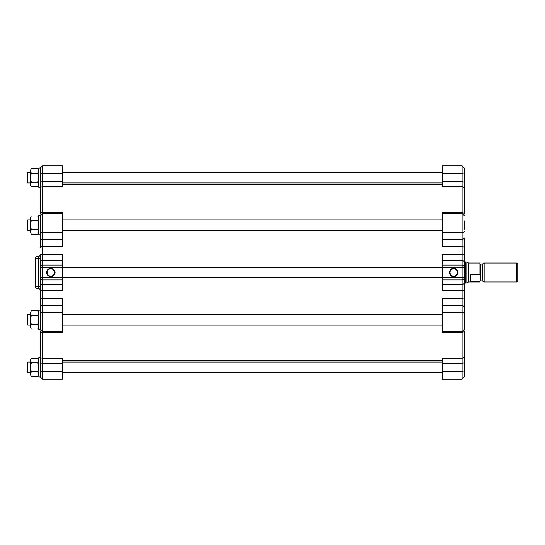 <?xml version="1.0" encoding="UTF-8"?>
<svg xmlns="http://www.w3.org/2000/svg" width="545" height="545" viewBox="0 0 545 545"><rect width="100%" height="100%" fill="white"/><g stroke="black" fill="none" stroke-linecap="round" stroke-linejoin="round"><path stroke-width="0.82" d="M62.437 277.228L442.124 277.228M464.183 173.508L464.183 182.507L464.183 167.996L462.085 165.891L462.085 254.529L442.124 254.529L442.124 290.471L462.085 290.471L462.085 298.306L442.124 298.306L442.124 332.423L462.085 332.423L462.085 358.229L442.124 358.229L442.124 379.109L462.085 379.109L464.183 377.004L464.183 330.992L464.183 371.492M462.085 165.891L442.124 165.891L442.124 181.785L462.085 181.785A2.098 0.715 180 0 1 464.183 182.507L464.183 214.008A2.098 1.431 180 0 0 462.085 212.577L442.124 212.577L442.124 246.694L462.085 246.694A2.098 0.613 180 0 1 464.183 247.307L464.183 237.967A2.098 1.349 180 0 1 462.085 239.316L442.124 239.316M464.183 329.466L464.183 247.307M464.183 294.818L464.183 315.691M464.183 324.098L464.183 327.811M464.183 253.561L464.183 267.513L462.085 267.513L462.085 284.674L442.124 284.674M464.183 229.309L464.183 220.902M442.124 213.286L462.085 213.286L464.183 215.534M464.183 260.421L465.232 261.838L465.232 283.162L464.183 284.579L464.183 277.487L442.124 277.487M464.183 288.945L464.183 291.439M464.183 246.51L464.183 250.182M449.482 272.5A4.203 4.203 0 0 0 455.784 276.138A4.203 4.203 0 0 0 455.784 268.862A4.203 4.203 0 0 0 449.482 272.5M450.006 272.5A3.679 3.679 0 0 1 455.518 269.319A3.679 3.679 0 0 1 455.518 275.681A3.679 3.679 0 0 1 450.006 272.5M442.124 181.785L442.124 186.772L462.085 186.772A2.098 2.051 180 0 1 464.183 188.815M40.378 377.004L38.804 377.004L38.804 357.575L40.378 357.575L40.378 377.004L42.483 379.109L42.483 332.423L62.437 332.423L62.437 298.306L42.483 298.306L42.483 290.471L62.437 290.471L62.437 254.529L42.483 254.529L42.483 246.694L62.437 246.694L62.437 212.577L42.483 212.577L42.483 186.772L62.437 186.772L62.437 165.891L42.483 165.891L40.378 167.996L40.378 214.008L40.378 174.386A2.098 0.715 0 0 1 42.483 173.664L62.437 173.664M38.463 288.543A2.098 2.098 0 0 1 40.378 290.642L40.378 286.452L38.463 286.452L38.463 288.543L37.046 288.421L37.046 256.579L38.463 256.457A2.098 2.098 0 0 0 40.378 254.358L40.378 297.693L40.378 277.487L42.483 277.487L42.483 265.047A2.098 1.976 180 0 0 40.378 267.016M40.378 247.307L40.378 237.967L40.378 247.307A2.098 0.613 0 0 1 42.483 246.694L42.483 232.701L62.437 232.701M40.378 362.493L40.378 370.614A2.098 0.715 0 0 0 42.483 371.336L62.437 371.336L62.437 358.229L42.483 358.229A2.098 2.051 -0 0 1 40.378 356.185L40.378 362.493A2.098 0.715 0 0 0 42.483 363.215L62.437 363.215M62.437 312.299L42.483 312.299L42.483 298.306A2.098 0.613 0 0 1 40.378 297.693L40.378 313.647A2.098 1.349 0 0 1 42.483 312.299L42.483 332.423A2.098 1.431 0 0 1 40.378 330.992L40.378 356.185M40.378 234.82L38.804 234.82L38.804 215.391L40.378 215.391L40.378 237.967A2.098 1.349 0 0 0 42.483 239.316L62.437 239.316M31.378 229.649C30.431 231.169 30.431 232.681 31.378 234.2L37.83 234.2C38.777 232.681 38.777 231.169 37.83 229.649C38.777 226.618 38.777 223.586 37.83 220.555C38.777 219.042 38.777 217.523 37.83 216.011L31.378 216.011C30.431 217.523 30.431 219.042 31.378 220.555C30.431 223.586 30.431 226.618 31.378 229.649L37.83 229.649M31.378 220.555L37.83 220.555M31.378 234.2L30.404 232.511L30.404 217.7L31.378 216.011M30.404 230.358L27.775 230.358L27.775 219.853L30.404 219.853M27.775 219.853L27.25 220.378L27.25 229.833L27.775 230.358M40.378 187.425L38.804 187.425L38.804 167.996L40.378 167.996M31.378 173.16C30.431 176.192 30.431 179.223 31.378 182.255C30.431 183.774 30.431 185.286 31.378 186.806L37.83 186.806C38.777 185.286 38.777 183.774 37.83 182.255C38.777 179.223 38.777 176.192 37.83 173.16C38.777 171.648 38.777 170.129 37.83 168.609L31.378 168.609C30.431 170.129 30.431 171.648 31.378 173.16L37.83 173.16M31.378 186.806L30.404 185.116L30.404 170.306L31.378 168.609M31.378 182.255L37.83 182.255M30.404 182.963L27.775 182.963L27.775 172.458L30.404 172.458M27.775 172.458L27.25 172.983L27.25 182.432L27.775 182.963M37.83 362.745C38.777 361.226 38.777 359.714 37.83 358.194L31.378 358.194C30.431 359.714 30.431 361.226 31.378 362.745C30.431 365.777 30.431 368.808 31.378 371.84C30.431 373.352 30.431 374.871 31.378 376.391L37.83 376.391C38.777 374.871 38.777 373.352 37.83 371.84C38.777 368.808 38.777 365.777 37.83 362.745L31.378 362.745M31.378 376.391L30.404 374.694L30.404 359.884L31.378 358.194M31.378 371.84L37.83 371.84M30.404 372.542L27.775 372.542L27.775 362.037L30.404 362.037M27.775 362.037L27.25 362.568L27.25 372.017L27.775 372.542M40.378 313.647L40.378 329.609L38.804 329.609L38.804 310.18L40.378 310.18M37.83 315.351C38.777 313.831 38.777 312.319 37.83 310.8L31.378 310.8C30.431 312.319 30.431 313.831 31.378 315.351C30.431 318.382 30.431 321.414 31.378 324.445C30.431 325.958 30.431 327.477 31.378 328.989L37.83 328.989C38.777 327.477 38.777 325.958 37.83 324.445C38.777 321.414 38.777 318.382 37.83 315.351L31.378 315.351M38.804 327.3L37.83 328.989M31.378 324.445L37.83 324.445M31.378 310.8L30.404 312.489L30.404 327.3L31.378 328.989M30.404 325.147L27.775 325.147L27.775 314.642L30.404 314.642M27.775 314.642L27.25 315.167L27.25 324.622L27.775 325.147M38.463 256.457L38.463 286.452L35.125 286.329L35.125 258.671A2.098 2.098 0 0 1 37.046 256.579M40.378 258.548L35.125 258.671M37.046 288.421A2.098 2.098 0 0 1 35.125 286.329M54.432 273.461L54.432 271.546M54.071 270.667L53.43 269.85M50.883 276.179L52.586 275.756M53.43 275.15L54.071 274.326M55.086 272.5A4.203 4.203 0 0 0 48.784 268.862A4.203 4.203 0 0 0 48.784 276.138A4.203 4.203 0 0 0 55.086 272.5M54.561 272.5A3.679 3.679 0 0 1 49.043 275.681A3.679 3.679 0 0 1 49.043 269.319A3.679 3.679 0 0 1 54.561 272.5M42.483 379.109L62.437 379.109L62.437 371.336M466.806 283.005L466.806 261.995L468.632 263.044L468.632 281.956L466.806 283.005L465.232 283.005M468.632 281.956L479.941 281.956L479.941 281.261L470.73 281.261L470.73 274.687L479.941 274.687L479.941 263.044L468.632 263.044M479.941 274.687L480.356 277.97L479.941 281.322L480.356 280.9L480.356 264.1L479.941 263.678M484.137 278.659L484.137 263.044L516.701 263.044L516.701 281.956L484.137 281.956L484.137 278.659M516.701 281.956L517.75 280.9L517.75 264.1L516.701 263.044M452.473 269.026L451.771 269.359M451.764 275.641L452.296 275.906M452.302 275.906L452.806 276.07M464.183 231.353A2.098 1.349 180 0 1 462.085 232.701L442.124 232.701M442.124 260.326L462.085 260.326L462.085 265.047L442.124 265.047M464.183 254.958A2.098 0.429 180 0 0 462.085 254.529L462.085 260.326A2.098 1.976 180 0 1 464.183 262.302M442.124 267.513L462.085 267.513L462.085 265.047A2.098 1.976 180 0 1 464.183 267.016M442.124 279.953L462.085 279.953A2.098 1.976 0 0 0 464.183 277.984M464.183 282.698A2.098 1.976 180 0 1 462.085 284.674L462.085 290.471A2.098 0.429 180 0 0 464.183 290.042M464.183 297.693A2.098 0.613 180 0 1 462.085 298.306L462.085 312.299L442.124 312.299M442.124 305.684L462.085 305.684A2.098 1.349 180 0 1 464.183 307.033M464.183 313.647A2.098 1.349 180 0 0 462.085 312.299L462.085 332.423A2.098 1.431 180 0 0 464.183 330.992M464.183 356.185A2.098 2.051 180 0 1 462.085 358.229L462.085 371.336L442.124 371.336M442.124 363.215L462.085 363.215A2.098 0.715 180 0 0 464.183 362.493M464.183 370.614A2.098 0.715 180 0 1 462.085 371.336L462.085 379.109M464.183 174.386A2.098 0.715 180 0 0 462.085 173.664L442.124 173.664M40.378 307.033A2.098 1.349 0 0 1 42.483 305.684L62.437 305.684M40.378 290.042A2.098 0.429 0 0 0 42.483 290.471L42.483 279.953L62.437 279.953M62.437 284.674L42.483 284.674A2.098 1.976 -0 0 1 40.378 282.698M62.437 277.487L42.483 277.487L42.483 279.953A2.098 1.976 -0 0 1 40.378 277.984M40.378 262.302A2.098 1.976 0 0 1 42.483 260.326L62.437 260.326M62.437 265.047L42.483 265.047L42.483 254.529A2.098 0.429 0 0 0 40.378 254.958M40.378 231.353A2.098 1.349 0 0 0 42.483 232.701L42.483 212.577A2.098 1.431 0 0 0 40.378 214.008M40.378 188.815A2.098 2.051 0 0 1 42.483 186.772L42.483 165.891M62.437 181.785L42.483 181.785A2.098 0.715 0 0 0 40.378 182.507M40.378 267.513L62.437 267.513M482.209 280.9L482.42 264.039L482.209 280.9L480.356 280.9M62.437 267.772L442.124 267.772M62.437 360.463L442.124 360.463M62.437 184.537L442.124 184.537M464.183 329.609L462.085 331.714L442.124 331.714M442.124 362.037L62.437 362.037M442.124 372.542L62.437 372.542M442.124 172.458L62.437 172.458M442.124 182.963L62.437 182.963M442.124 219.853L62.437 219.853M442.124 230.358L62.437 230.358M442.124 314.642L62.437 314.642M442.124 325.147L62.437 325.147M40.378 329.609L42.483 331.714L62.437 331.714M40.378 215.391L42.483 213.286L62.437 213.286M38.804 217.7L37.83 216.011M38.804 232.511L37.83 234.2M38.804 170.306L37.83 168.609M38.804 185.116L37.83 186.806M38.804 359.884L37.83 358.194M38.804 374.694L37.83 376.391M38.804 312.489L37.83 310.8M466.806 261.995L465.232 261.995M482.209 264.1L480.356 264.1M482.42 280.961L484.137 281.956M482.42 264.039L484.137 263.044"/></g></svg>
